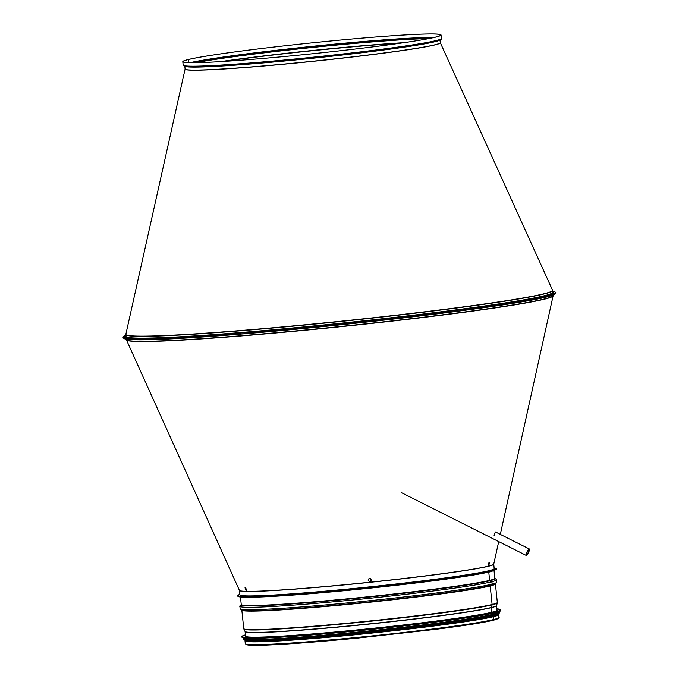 <?xml version="1.0" encoding="UTF-8"?>
<svg xmlns="http://www.w3.org/2000/svg" width="679" height="679" viewBox="0 0 679 679"><rect width="100%" height="100%" fill="white"/><g stroke="black" fill="none" stroke-linecap="round" stroke-linejoin="round"><path stroke-width="1.02" d="M494.1 535.578L494.991 532.786L495.959 532.192M488.176 566.04C489.415 562.331 489.406 561.711 488.15 564.164M488.481 564.249C489.746 561.796 489.754 562.416 488.515 566.125L488.481 564.249L489.389 562.161M488.515 566.125A127.847 5.364 -5.9 0 0 493.735 564.105L493.735 564.147A127.83 5.364 -5.9 0 1 367.135 582.624A127.83 5.364 -5.9 0 1 239.432 590.424L239.424 590.39A127.847 5.364 -5.9 0 0 246.706 591.341L245.399 589.474L245.051 587.641L246.027 588.685L246.706 591.341A127.847 5.364 -5.9 0 0 369.936 582.217L368.222 580.477L368.655 578.924L369.571 578.415L370.564 578.729L371.243 579.908L371.209 581.003L369.936 582.217A127.847 5.364 -5.9 0 0 488.515 566.125L488.473 566.125M368.205 580.35L369.911 582.09L371.226 579.849M245.263 587.691L247.012 591.188M239.432 590.424L239.891 594.88A127.83 5.364 -5.9 0 0 367.594 587.08A127.83 5.364 -5.9 0 0 494.193 568.603L493.735 564.147M188.448 59.531L188.108 59.565A129.808 5.449 174.1 0 1 330.155 41.046A129.808 5.449 174.1 0 1 441.044 35.002A129.808 5.449 174.1 0 1 312.484 53.76A129.808 5.449 174.1 0 1 182.804 61.687A129.808 5.449 174.1 0 1 188.108 59.565L188.448 59.531A129.451 5.432 174.1 0 1 330.104 41.063A129.451 5.432 174.1 0 1 440.688 35.036A129.451 5.432 174.1 0 1 312.476 53.751A129.451 5.432 174.1 0 1 183.16 61.653A129.451 5.432 174.1 0 1 188.448 59.531L188.77 62.646L188.448 59.531M547.97 295.518L544.363 296.4M138.372 338.736L134.128 338.668M351.501 322.576L338.796 323.9M526.743 554.488A2.555 0.577 -63.3 0 1 526.624 554.48A2.555 0.577 -63.3 0 1 527.252 551.942A2.555 0.577 -63.3 0 1 528.916 549.914A2.555 0.577 -63.3 0 1 528.389 552.239A2.555 0.577 -63.3 0 1 526.743 554.488M526.327 555.405A3.582 0.806 -63.3 0 1 526.166 555.397A3.582 0.806 -63.3 0 1 527.048 551.832A3.582 0.806 -63.3 0 1 529.374 548.997A3.582 0.806 -63.3 0 1 528.635 552.256A3.582 0.806 -63.3 0 1 526.327 555.405M245.289 643.641L246.375 644.694C248.845 645.449 256.484 645.542 269.291 644.974C291.639 643.955 321.498 641.621 358.851 637.963L435.638 629.348C464.088 625.69 483.253 622.677 493.141 620.3A0.738 0.713 -103.8 0 0 493.667 619.52L493.132 616.727A127.211 5.339 -5.9 0 0 498.335 614.639L498.301 614.308A127.465 5.347 -5.9 0 1 498.59 614.614A127.465 5.347 -5.9 0 1 493.378 616.702L493.132 616.727A127.211 5.339 -5.9 0 1 353.92 634.873A127.211 5.339 -5.9 0 1 245.255 640.798L245.221 640.467A127.465 5.347 -5.9 0 0 245 640.823A127.465 5.347 -5.9 0 0 353.886 634.89A127.465 5.347 -5.9 0 0 493.378 616.702L493.667 619.52A127.465 5.347 -5.9 0 0 498.878 617.432C500.024 617.932 498.114 618.892 493.141 620.3L493.141 620.3A0.738 0.713 -103.8 0 0 493.667 619.52A127.465 5.347 -5.9 0 1 354.175 637.708A127.465 5.347 -5.9 0 1 245.289 643.641L245 640.823M245.705 636.444L245.077 631.58A126.447 5.305 -5.9 0 0 353.156 625.682A126.447 5.305 -5.9 0 0 491.46 607.646L491.817 612.263L491.46 607.646A0.509 0.492 76.2 0 1 491.469 607.484L492.097 604.862A1.018 0.976 -103.8 0 0 492.114 604.514L490.204 585.969A0.509 0.492 76.2 0 1 490.34 585.553L491.672 584.22A1.536 1.468 -103.8 0 0 491.426 581.827L489.848 580.757A0.509 0.492 76.2 0 1 489.627 580.384L488.77 572.134L489.627 580.375A127.465 5.347 -5.9 0 0 494.838 578.296L494.057 570.784M237.837 596.06A130.028 5.457 -5.9 0 0 347.538 590.255A130.028 5.457 -5.9 0 0 491.172 571.574L491.112 571.014L488.651 570.98A127.465 5.347 -5.9 0 0 493.803 569.087M491.172 571.574L491.112 571.014L488.651 570.98A127.465 5.347 -5.9 0 1 351.366 588.956A127.465 5.347 -5.9 0 1 240.374 595.279M497.003 610.48L496.629 605.583A126.447 5.305 -5.9 0 1 491.46 607.646A0.509 0.492 76.2 0 1 491.469 607.484L492.097 604.862A1.018 0.976 -103.8 0 0 492.114 604.505L490.204 585.969A0.509 0.492 76.2 0 1 490.348 585.553L491.672 584.22A1.536 1.468 -103.8 0 0 491.426 581.827L489.848 580.757A0.509 0.492 76.2 0 1 489.627 580.375A127.465 5.347 -5.9 0 1 350.135 598.564A127.465 5.347 -5.9 0 1 241.249 604.497L240.468 596.994M496.96 609.852A126.549 5.313 174.1 0 1 497.198 610.141A126.549 5.313 174.1 0 1 371.871 628.431A126.549 5.313 174.1 0 1 245.442 636.155A126.549 5.313 174.1 0 1 245.62 635.824M500.695 610.718A130.028 5.457 174.1 0 1 449.795 620.19L448.106 620.419A127.211 5.339 174.1 0 1 295.603 636.181L293.905 636.299A130.028 5.457 174.1 0 1 242.14 637.437M498.055 611.957L498.089 612.254A127.211 5.339 174.1 0 1 372.092 630.638A127.211 5.339 174.1 0 1 245.009 638.404L244.975 638.116M499.634 612.772A128.755 5.407 174.1 0 1 486.351 616.422L484.993 616.676A127.211 5.339 174.1 0 1 372.16 631.3A127.211 5.339 174.1 0 1 258.733 640.059L257.349 640.085A128.755 5.407 174.1 0 1 243.591 639.228M498.063 613.663A127.211 5.339 174.1 0 1 372.211 631.759A127.211 5.339 174.1 0 1 245.323 639.779M239.424 590.39L126.438 339.924A214.496 9.005 -5.9 0 0 340.688 326.701A214.496 9.005 -5.9 0 0 553.113 295.832L500.313 534.381M126.302 339.203L126.345 339.576A214.53 9.005 -5.9 0 0 340.663 326.48A214.53 9.005 -5.9 0 0 553.13 295.475L553.113 295.832M223.408 61.441A127.949 5.373 174.1 0 1 401.247 43.066M220.717 61.611A127.915 5.364 174.1 0 1 403.903 42.675M196.061 62.68A127.915 5.364 174.1 0 1 311.839 47.53A127.915 5.364 174.1 0 1 428.262 38.686M192.064 62.706A128.628 5.398 174.1 0 1 311.763 46.783A128.628 5.398 174.1 0 1 432.183 37.888M191.817 62.706A129.095 5.415 174.1 0 1 311.754 46.766A129.095 5.415 174.1 0 1 432.43 37.837M190.095 62.68A129.451 5.432 174.1 0 1 311.72 46.393A129.451 5.432 174.1 0 1 434.11 37.464M441.044 35.002L441.401 38.457A129.808 5.449 174.1 0 1 312.841 57.214A129.808 5.449 174.1 0 1 183.16 65.142L182.804 61.687M440.73 39.144A129.095 5.415 174.1 0 1 312.909 57.902A129.095 5.415 174.1 0 1 183.958 65.676M439.661 40.12A128.272 5.381 174.1 0 1 312.943 58.224A128.272 5.381 174.1 0 1 185.197 66.415M440.017 39.976L440.289 42.667A128.272 5.381 174.1 0 1 313.248 61.203A128.272 5.381 174.1 0 1 185.104 69.037L125.853 334.255A214.496 9.005 174.1 0 0 340.128 321.294A214.496 9.005 174.1 0 0 552.528 290.162L440.298 42.701A128.289 5.381 174.1 0 1 313.265 61.314A128.289 5.381 174.1 0 1 185.104 69.071M552.528 290.162L552.621 290.51A214.53 9.005 174.1 0 1 340.154 321.515A214.53 9.005 174.1 0 1 125.827 334.611L125.853 334.255M552.621 290.51L552.808 292.284A214.53 9.005 174.1 0 1 340.332 323.289A214.53 9.005 174.1 0 1 126.014 336.385L125.827 334.611M552.791 292.123A214.887 9.014 174.1 0 1 340.374 323.662A214.887 9.014 174.1 0 1 125.997 336.224M552.698 291.257A217.059 9.107 174.1 0 1 340.383 323.747A217.059 9.107 174.1 0 1 125.912 335.358L123.867 336.317L123.052 337.582L124.121 338.668L149.881 339.695L240.765 334.093L370.641 321.608L524.018 301.484L553.988 294.737L555.948 292.853L554.904 291.783L552.698 291.24M555.447 293.362A217.059 9.107 174.1 0 1 340.493 324.817A217.059 9.107 174.1 0 1 123.646 337.981M491.469 607.484A126.481 5.305 -5.9 0 0 496.629 605.498L497.3 602.859A127.406 5.347 -5.9 0 1 492.097 604.862A127.406 5.347 -5.9 0 1 353.632 622.949A127.406 5.347 -5.9 0 1 243.863 629.051L245.051 631.495A126.481 5.305 -5.9 0 0 354.014 625.435A126.481 5.305 -5.9 0 0 491.469 607.484M243.863 629.051L243.744 628.627A127.465 5.347 -5.9 0 0 352.63 622.694A127.465 5.347 -5.9 0 0 492.114 604.514A127.465 5.347 -5.9 0 0 497.325 602.426L497.3 602.859M243.744 628.627L241.826 610.09A127.465 5.347 -5.9 0 0 350.712 604.157A127.465 5.347 -5.9 0 0 490.204 585.969A127.465 5.347 -5.9 0 0 495.415 583.881L495.441 583.736M490.348 585.553A127.66 5.356 -5.9 0 0 495.415 583.762L496.807 582.412A129.188 5.424 -5.9 0 1 491.672 584.22A129.188 5.424 -5.9 0 1 353.683 602.324A129.188 5.424 -5.9 0 1 240.162 608.927L241.8 609.971A127.66 5.356 -5.9 0 0 353.98 603.444A127.66 5.356 -5.9 0 0 490.34 585.553M241.24 604.616L239.857 605.974A129.188 5.424 -5.9 0 0 346.689 600.584A129.188 5.424 -5.9 0 0 491.426 581.827A129.188 5.424 -5.9 0 0 496.502 579.45L496.807 582.412M241.249 604.497L241.223 604.641A127.66 5.356 -5.9 0 0 347.037 599.277A127.66 5.356 -5.9 0 0 489.848 580.757A127.66 5.356 -5.9 0 0 494.881 578.423L496.502 579.45M251.34 597.197A127.465 5.347 -5.9 0 0 367.738 588.387A127.465 5.347 -5.9 0 0 483.465 573.212M491.112 571.014A130.028 5.457 -5.9 0 0 494.142 568.119L496.731 569.299L491.214 571.565L432.277 580.834L353.496 589.678L257.146 597.045L238.295 596.603L237.514 595.763L239.84 594.388A130.028 5.457 -5.9 0 0 337.132 590.679A130.028 5.457 -5.9 0 0 491.112 571.014M240.12 595.16A127.728 5.364 -5.9 0 0 346.689 589.678A127.728 5.364 -5.9 0 0 488.922 571.217A127.728 5.364 -5.9 0 0 494.023 568.926M241.894 636.622A130.13 5.457 174.1 0 0 371.897 628.678A130.13 5.457 174.1 0 0 500.771 609.869L496.884 608.876A130.028 5.457 174.1 0 1 371.88 628.576A130.028 5.457 174.1 0 1 245.501 634.857L241.894 636.622L241.953 637.191C243.226 638.973 260.541 638.676 293.905 636.299A130.028 5.457 174.1 0 0 449.795 620.19C482.93 615.692 499.948 612.441 500.83 610.438A130.13 5.457 174.1 0 1 371.948 629.246A130.13 5.457 174.1 0 1 241.953 637.191M498.997 611.652A128.747 5.407 174.1 0 1 372.1 630.706A128.747 5.407 174.1 0 1 243.99 638.005L243.422 638.99C243.668 639.932 248.31 640.297 257.349 640.085A128.755 5.407 174.1 0 0 372.16 631.224A128.755 5.407 174.1 0 0 486.351 616.422C495.246 614.784 499.71 613.476 499.752 612.5A128.849 5.407 174.1 0 1 372.143 631.122A128.849 5.407 174.1 0 1 243.422 638.99M499.014 611.643L499.727 612.186A128.849 5.407 174.1 0 1 372.117 630.808A128.849 5.407 174.1 0 1 243.388 638.676M498.53 613.485A127.567 5.356 174.1 0 1 372.211 631.776A127.567 5.356 174.1 0 1 244.83 639.703M498.437 613.604A127.567 5.356 174.1 0 1 372.262 632.285A127.567 5.356 174.1 0 1 244.941 639.796M493.735 564.105L498.717 541.596M441.401 38.457C443.446 40.12 431.097 42.913 404.361 46.817C377.719 50.687 345.645 54.549 308.139 58.386C245.289 64.811 189.305 68.443 184.213 66.177L183.16 65.142M184.824 66.347L185.104 69.037M401.578 492.733L526.166 555.397M495.526 531.98L529.374 548.997M497.325 602.426L495.415 583.881M239.857 605.974L240.162 608.927M498.878 617.432L498.59 614.614M500.771 609.869L500.83 610.438M498.776 613.375L498.199 614.368L478.135 618.909L374.324 632.064L298.845 638.88L246.273 640.721L244.559 639.643"/></g></svg>
